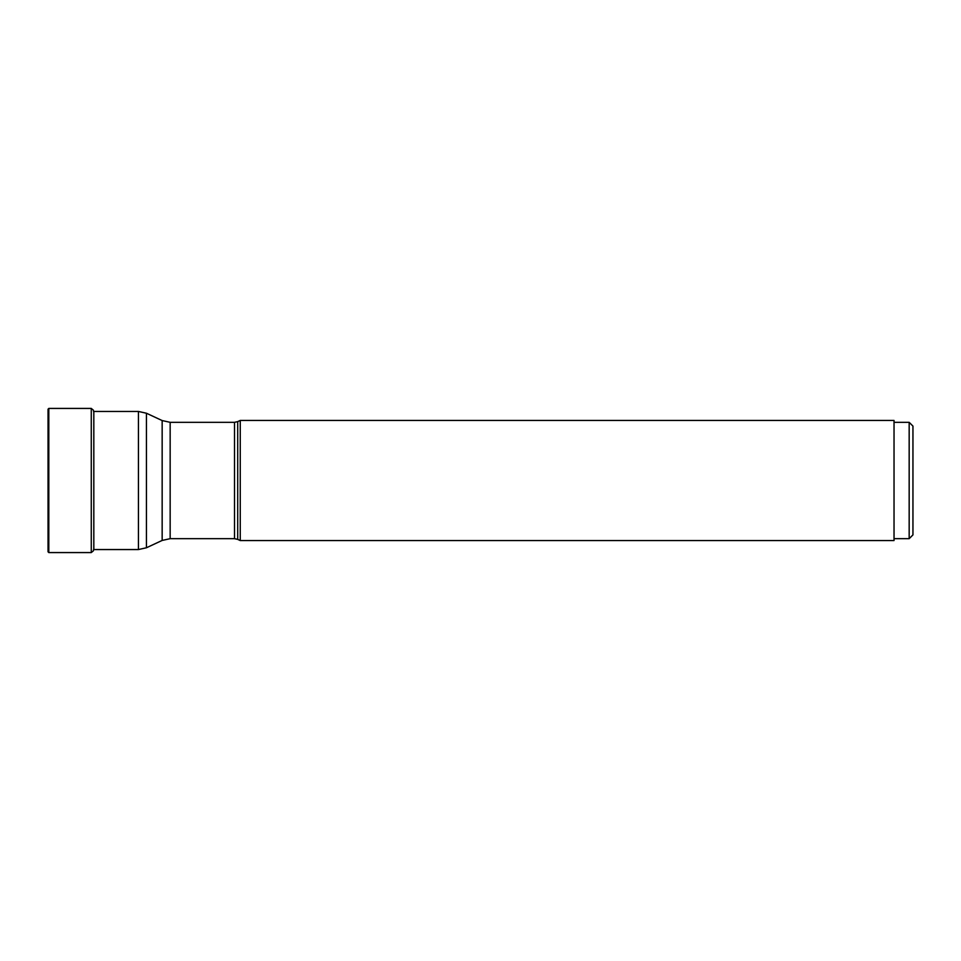 <?xml version="1.0" encoding="UTF-8"?>
<svg xmlns="http://www.w3.org/2000/svg" width="961" height="961" viewBox="0 0 961 961"><rect width="100%" height="100%" fill="white"/><g stroke="black" fill="none" stroke-linecap="round" stroke-linejoin="round"><path stroke-width="1.44" d="M48.05 480.5L48.05 551.818L48.05 409.182L48.807 408.425L48.807 552.575L48.05 551.818M240.25 540.562L240.25 420.438L894.03 420.438L894.03 540.562L240.25 540.562L237.715 539.385L237.715 421.615L234.52 422.323L234.52 538.677L170.157 538.677L170.157 422.323L162.157 420.558L162.157 540.442L146.432 547.77L146.432 413.23L138.444 411.452L138.444 549.548L93.505 549.548M894.03 422.323L909.166 422.323L909.166 538.677L894.03 538.677M909.166 422.323L912.95 426.107L912.95 534.893L909.166 538.677M93.818 412.161L93.818 548.839M93.505 410.299L91.271 408.425L91.271 552.575L48.807 552.575M91.271 552.575L93.505 550.701M91.271 408.425L48.807 408.425M138.444 411.452L93.505 411.452M138.444 549.548L146.432 547.77M162.157 420.558L146.432 413.23M170.157 538.677L162.157 540.442M234.52 422.323L170.157 422.323M237.715 539.385L234.52 538.677M237.715 421.615L240.25 420.438"/></g></svg>
